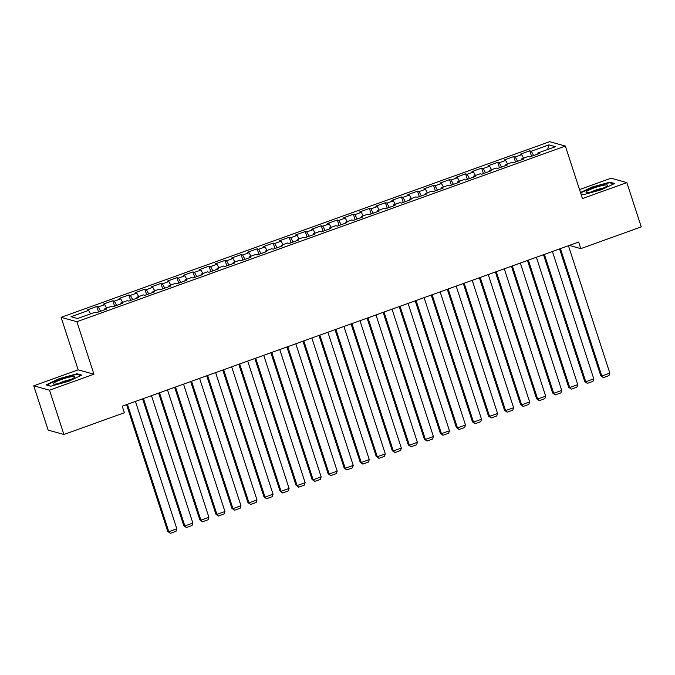 <?xml version="1.0" encoding="UTF-8"?>
<svg xmlns="http://www.w3.org/2000/svg" width="675" height="675" viewBox="0 0 675 675"><rect width="100%" height="100%" fill="white"/><g stroke="black" fill="none" stroke-linecap="round" stroke-linejoin="round"><path stroke-width="1.01" d="M33.75 385.813L49.52 390.192L93.943 374.22L78.173 369.841L33.75 385.813L48.144 430.11L63.906 434.489L124.369 412.746L122.234 406.181L578.661 242.063L580.787 248.628L641.25 226.884L626.856 182.596L611.094 178.217L579.513 189.574M78.173 369.841L61.113 317.343L549.61 141.691L565.38 146.07L76.883 321.722L61.113 317.343M547.636 149.521L548.918 144.872L531.284 151.217L529.765 150.795L520.147 154.254L521.657 154.676L515.244 156.988L513.734 156.566L504.107 160.026L505.617 160.447L499.205 162.751L497.694 162.329L488.067 165.788L489.586 166.21L483.165 168.522L481.655 168.1L472.036 171.56L473.546 171.982L467.134 174.285L465.615 173.863L455.996 177.322L457.507 177.744L451.094 180.048L449.584 179.634L439.957 183.094L441.475 183.516L435.054 185.819L433.544 185.397L423.925 188.857L425.436 189.278L419.023 191.582L417.504 191.168L407.886 194.628L409.396 195.041L402.983 197.353L401.473 196.931L391.846 200.391L393.356 200.812L386.944 203.116L385.433 202.703L375.806 206.162L377.325 206.575L370.904 208.887L369.394 208.465L359.775 211.925L361.285 212.347L354.873 214.65L353.354 214.228L343.735 217.696L345.246 218.109L338.833 220.421L337.323 219.999L327.696 223.459L329.214 223.881L322.793 226.184L321.283 225.762L311.664 229.222L313.175 229.643L306.762 231.955L305.243 231.533L295.625 234.993L297.135 235.415L290.723 237.718L289.212 237.296L279.585 240.756L281.095 241.177L274.683 243.481L273.173 243.067L263.545 246.527L265.064 246.949L258.643 249.252L257.133 248.83L247.514 252.29L249.024 252.712L242.612 255.015L241.093 254.602L231.474 258.061L232.985 258.474L226.572 260.786L225.062 260.364L215.435 263.824L216.953 264.246L210.532 266.549L209.022 266.136L199.403 269.595L200.914 270.008L194.501 272.32L192.982 271.898L183.364 275.358L184.874 275.78L178.462 278.083L176.951 277.661L167.324 281.129L168.834 281.543L162.422 283.854L160.912 283.433L151.284 286.892L152.803 287.314L146.391 289.617L144.872 289.195L135.253 292.655L136.763 293.077L130.351 295.388L128.832 294.967L119.213 298.426L120.724 298.848L114.311 301.151L112.801 300.729L103.174 304.189L104.692 304.611L98.272 306.923L96.761 306.501L87.142 309.96L88.653 310.382L90.56 313.875M548.918 144.872L555.483 146.694L537.84 153.039L537.908 153.984M88.653 310.382L71.01 316.718L77.574 318.541L95.217 312.204L96.728 312.618L106.346 309.158L104.836 308.737L111.248 306.433L112.767 306.855L122.386 303.396L120.876 302.974L127.288 300.67L128.798 301.084L138.426 297.624L136.915 297.211L143.328 294.899L144.838 295.321L154.465 291.862L152.947 291.44L159.368 289.136L160.878 289.55L170.497 286.09L168.986 285.677L175.399 283.365L176.918 283.787L186.536 280.327L185.026 279.906L191.438 277.602L192.949 278.024L202.576 274.556L201.057 274.143L207.478 271.831L208.988 272.253L218.607 268.793L217.097 268.372L223.509 266.068L225.028 266.49L234.647 263.031L233.137 262.609L239.549 260.297L241.059 260.719L250.687 257.259L249.176 256.837L255.589 254.534L257.099 254.956L266.726 251.497L265.207 251.075L271.628 248.771L273.139 249.185L282.757 245.725L281.247 245.303L287.66 243L289.178 243.422L298.797 239.962L297.287 239.541L303.699 237.237L305.21 237.651L314.837 234.191L313.318 233.778L319.739 231.466L321.249 231.888L330.868 228.428L329.358 228.007L335.77 225.703L337.289 226.117L346.908 222.657L345.398 222.244L351.81 219.932L353.32 220.354L362.948 216.894L361.437 216.472L367.85 214.169L369.36 214.591L378.987 211.123L377.468 210.71L383.889 208.398L385.4 208.82L395.018 205.36L393.508 204.938L399.921 202.635L401.439 203.057L411.058 199.597L409.548 199.176L415.96 196.864L417.471 197.286L427.098 193.826L425.579 193.404L432 191.101L433.51 191.523L443.129 188.063L441.619 187.642L448.031 185.338L449.55 185.752L459.169 182.292L457.658 181.87L464.071 179.567L465.581 179.989L475.208 176.529L473.698 176.107L480.111 173.804L481.621 174.218L491.248 170.758L489.729 170.345L496.15 168.033L497.661 168.455L507.279 164.995L505.769 164.573L512.182 162.27L513.7 162.683L523.319 159.224L521.809 158.811L528.221 156.499L529.732 156.921L539.359 153.461L537.84 153.039M98.272 306.923L100.617 311.217M104.692 304.611L106.599 308.104M114.311 301.151L116.657 305.454M120.724 298.848L122.631 302.341M104.836 308.737L104.903 309.682M130.351 295.388L132.697 299.683M136.763 293.077L138.67 296.578M120.876 302.974L120.943 303.91M146.391 289.617L148.736 293.92M152.803 287.314L154.71 290.807M136.915 297.211L136.974 298.148M162.422 283.854L164.768 288.157M168.834 281.543L170.741 285.044M152.947 291.44L153.014 292.385M178.462 278.083L180.807 282.386M184.874 275.78L186.781 279.273M168.986 285.677L169.054 286.613M194.501 272.32L196.847 276.623M200.914 270.008L202.821 273.51M185.026 279.906L185.093 280.851M210.532 266.549L212.878 270.852M216.953 264.246L218.86 267.739M201.057 274.143L201.125 275.079M226.572 260.786L228.918 265.089M232.985 258.474L234.892 261.976M217.097 268.372L217.164 269.317M242.612 255.015L244.957 259.318M249.024 252.712L250.931 256.205M233.137 262.609L233.204 263.545M258.643 249.252L260.997 253.555M265.064 246.949L266.971 250.442M249.176 256.837L249.235 257.782M274.683 243.481L277.028 247.784M281.095 241.177L283.002 244.671M265.207 251.075L265.275 252.011M290.723 237.718L293.068 242.021M297.135 235.415L299.042 238.908M281.247 245.303L281.315 246.248M306.762 231.955L309.108 236.25M313.175 229.643L315.082 233.145M297.287 239.541L297.354 240.477M322.793 226.184L325.139 230.487M329.214 223.881L331.121 227.374M313.318 233.778L313.386 234.714M338.833 220.421L341.179 224.724M345.246 218.109L347.152 221.611M329.358 228.007L329.425 228.952M354.873 214.65L357.218 218.953M361.285 212.347L363.192 215.84M345.398 222.244L345.465 223.18M370.904 208.887L373.258 213.19M377.325 206.575L379.232 210.077M361.437 216.472L361.496 217.418M386.944 203.116L389.289 207.419M393.356 200.812L395.263 204.306M377.468 210.71L377.536 211.646M402.983 197.353L405.329 201.656M409.396 195.041L411.303 198.543M393.508 204.938L393.576 205.883M419.023 191.582L421.369 195.885M425.436 189.278L427.343 192.772M409.548 199.176L409.615 200.112M435.054 185.819L437.4 190.122M441.475 183.516L443.382 187.009M425.579 193.404L425.647 194.349M451.094 180.048L453.44 184.351M457.507 177.744L459.413 181.238M441.619 187.642L441.686 188.578M467.134 174.285L469.479 178.588M473.546 171.982L475.453 175.475M457.658 181.87L457.726 182.815M483.165 168.522L485.519 172.817M489.586 166.21L491.493 169.712M473.698 176.107L473.757 177.044M499.205 162.751L501.55 167.054M505.617 160.447L507.524 163.941M489.729 170.345L489.797 171.281M515.244 156.988L517.59 161.291M521.657 154.676L523.564 158.178M505.769 164.573L505.837 165.518M531.284 151.217L533.63 155.52M521.809 158.811L521.868 159.747M49.52 390.192L63.906 434.489M565.38 146.07L582.432 198.568L626.856 182.596M93.943 374.22L76.883 321.722M569.287 245.43L580.787 248.628M583.597 194.636L580.922 193.894L583.58 194.645L601.433 189.743L614.537 183.516L609.787 182.199L591.933 187.102L580.475 192.544M81.776 375.081L77.026 373.764L59.181 378.667L46.077 384.893L50.828 386.21L68.673 381.308L81.776 375.081M529.765 150.795L531.546 156.271M513.734 156.566L515.506 162.034M497.694 162.329L499.475 167.805M481.655 168.1L483.435 173.568M465.615 173.863L467.395 179.339M449.584 179.634L451.356 185.102M433.544 185.397L435.324 190.873M417.504 191.168L419.285 196.636M401.473 196.931L403.245 202.399M385.433 202.703L387.214 208.17M369.394 208.465L371.174 213.933M353.354 214.228L355.134 219.704M337.323 219.999L339.095 225.467M321.283 225.762L323.063 231.238M305.243 231.533L307.024 237.001M289.212 237.296L290.984 242.772M273.173 243.067L274.953 248.535M257.133 248.83L258.913 254.306M241.093 254.602L242.873 260.069M225.062 260.364L226.834 265.832M209.022 266.136L210.803 271.603M192.982 271.898L194.763 277.366M176.951 277.661L178.723 283.137M160.912 283.433L162.692 288.9M144.872 289.195L146.652 294.671M128.832 294.967L130.613 300.434M112.801 300.729L114.573 306.205M96.761 306.501L98.542 311.968M592.076 187.523L591.933 187.102M609.998 182.857L609.787 182.199M77.245 374.431L77.026 373.764M59.316 379.097L59.181 378.667M568.443 245.734L609.829 373.115L601.813 375.992L600.742 375.697L603.383 377.603L601.813 375.992L560.427 248.619M559.558 248.932L600.742 375.697M609.829 373.115L609.002 375.587L603.383 377.603M552.403 251.505L593.789 378.877L585.773 381.763L584.71 381.468L587.351 383.375L585.773 381.763L544.388 254.391M543.518 254.703L584.71 381.468M593.789 378.877L592.962 381.358L587.351 383.375M536.372 257.268L577.758 384.64L569.734 387.526L568.671 387.231L571.312 389.137L569.734 387.526L528.348 260.153M527.479 260.466L568.671 387.231M577.758 384.64L576.923 387.121L571.312 389.137M589.148 192.375A11.332 1.62 -18 0 0 599.856 189.413A11.332 1.62 -18 0 0 607.348 185.743A11.332 1.62 -18 0 0 604.429 185.119A11.332 1.62 -18 0 0 591.224 189.051A11.332 1.62 -18 0 0 586.482 192.527A11.332 1.62 -18 0 0 589.148 192.375M603.062 188.148A7.754 1.114 -18 0 0 602.657 188.207A7.754 1.114 -18 0 0 591.359 191.945M580.618 192.966L592.186 187.473L609.483 182.714L613.727 183.895M56.388 383.948A11.332 1.62 -18 0 0 67.095 380.978A11.332 1.62 -18 0 0 74.588 377.317A11.332 1.62 -18 0 0 71.677 376.684A11.332 1.62 -18 0 0 58.472 380.624A11.332 1.62 -18 0 0 53.73 384.092A11.332 1.62 -18 0 0 56.388 383.948M70.301 379.713A7.754 1.114 -18 0 0 69.896 379.772A7.754 1.114 -18 0 0 58.607 383.518M50.836 386.21L46.735 385.071L59.434 379.038L76.731 374.288L80.975 375.469M520.332 263.039L561.718 390.412L553.702 393.297L552.631 393.002L555.272 394.909L553.702 393.297L512.317 265.916M511.447 266.228L552.631 393.002M561.718 390.412L560.891 392.884L555.272 394.909M504.292 268.802L545.678 396.174L537.663 399.06L536.6 398.765L539.241 400.672L537.663 399.06L496.277 271.688M495.408 272L536.6 398.765M545.678 396.174L544.852 398.655L539.241 400.672M488.253 274.573L529.639 401.946L521.623 404.831L520.56 404.536L523.201 406.443L521.623 404.831L480.237 277.45M479.368 277.762L520.56 404.536M529.639 401.946L528.812 404.418L523.201 406.443M472.222 280.336L513.608 407.708L505.583 410.594L504.52 410.299L507.161 412.206L505.583 410.594L464.197 283.222M463.337 283.534L504.52 410.299M513.608 407.708L512.772 410.189L507.161 412.206M456.182 286.107L497.568 413.48L489.552 416.357L488.481 416.062L491.13 417.968L489.552 416.357L448.166 288.984M447.297 289.297L488.481 416.062M497.568 413.48L496.741 415.952L491.13 417.968M440.142 291.87L481.528 419.243L473.513 422.128L472.449 421.833L475.09 423.74L473.513 422.128L432.127 294.756M431.257 295.068L472.449 421.833M481.528 419.243L480.701 421.723L475.09 423.74M424.111 297.633L465.497 425.014L457.473 427.891L456.41 427.596L459.051 429.502L457.473 427.891L416.087 300.518M415.218 300.831L456.41 427.596M465.497 425.014L464.662 427.486L459.051 429.502M408.071 303.404L449.457 430.777L441.442 433.662L440.37 433.367L443.011 435.274L441.442 433.662L400.056 306.29M399.187 306.602L440.37 433.367M449.457 430.777L448.63 433.257L443.011 435.274M392.032 309.167L433.417 436.548L425.402 439.425L424.339 439.13L426.98 441.037L425.402 439.425L384.016 312.052M383.147 312.365L424.339 439.13M433.417 436.548L432.591 439.02L426.98 441.037M375.992 314.938L417.386 442.311L409.362 445.196L408.299 444.901L410.94 446.808L409.362 445.196L367.976 317.824M367.107 318.136L408.299 444.901M417.386 442.311L416.551 444.791L410.94 446.808M359.961 320.701L401.347 448.073L393.323 450.959L392.259 450.664L394.9 452.571L393.323 450.959L351.937 323.587M351.076 323.899L392.259 450.664M401.347 448.073L400.511 450.554L394.9 452.571M343.921 326.472L385.307 453.845L377.291 456.73L376.22 456.435L378.869 458.342L377.291 456.73L335.905 329.349M335.036 329.662L376.22 456.435M385.307 453.845L384.48 456.317L378.869 458.342M327.881 332.235L369.267 459.608L361.252 462.493L360.188 462.198L362.829 464.105L361.252 462.493L319.866 335.121M318.997 335.433L360.188 462.198M369.267 459.608L368.44 462.088L362.829 464.105M311.85 338.006L353.236 465.379L345.212 468.264L344.149 467.969L346.79 469.876L345.212 468.264L303.826 340.883M302.957 341.196L344.149 467.969M353.236 465.379L352.401 467.851L346.79 469.876M295.81 343.769L337.196 471.142L329.181 474.027L328.109 473.732L330.75 475.639L329.181 474.027L287.795 346.655M286.926 346.967L328.109 473.732M337.196 471.142L336.369 473.622L330.75 475.639M279.771 349.54L321.157 476.913L313.141 479.798L312.078 479.495L314.719 481.402L313.141 479.798L271.755 352.418M270.886 352.73L312.078 479.495M321.157 476.913L320.33 479.385L314.719 481.402M263.731 355.303L305.125 482.676L297.101 485.561L296.038 485.266L298.679 487.173L297.101 485.561L255.715 358.189M254.846 358.501L296.038 485.266M305.125 482.676L304.29 485.156L298.679 487.173M247.7 361.066L289.086 488.447L281.062 491.324L279.998 491.029L282.639 492.936L281.062 491.324L239.676 363.952M238.815 364.264L279.998 491.029M289.086 488.447L288.259 490.919L282.639 492.936M231.66 366.837L273.046 494.21L265.03 497.095L263.959 496.8L266.608 498.707L265.03 497.095L223.644 369.723M222.775 370.035L263.959 496.8M273.046 494.21L272.219 496.69L266.608 498.707M215.62 372.6L257.006 499.981L248.991 502.858L247.927 502.563L250.568 504.47L248.991 502.858L207.605 375.486M206.736 375.798L247.927 502.563M257.006 499.981L256.179 502.453L250.568 504.47M199.589 378.371L240.975 505.744L232.951 508.629L231.888 508.334L234.529 510.241L232.951 508.629L191.565 381.257M190.696 381.569L231.888 508.334M240.975 505.744L240.14 508.224L234.529 510.241M183.549 384.134L224.935 511.515L216.92 514.392L215.848 514.097L218.489 516.004L216.92 514.392L175.534 387.02M174.665 387.332L215.848 514.097M224.935 511.515L224.108 513.987L218.489 516.004M167.51 389.905L208.896 517.278L200.88 520.163L199.817 519.868L202.458 521.775L200.88 520.163L159.494 392.791M158.625 393.095L199.817 519.868M208.896 517.278L208.069 519.75L202.458 521.775M151.478 395.668L192.864 523.041L184.84 525.926L183.777 525.631L186.418 527.538L184.84 525.926L143.454 398.554M142.585 398.866L183.777 525.631M192.864 523.041L192.029 525.521L186.418 527.538M135.439 401.439L176.825 528.812L168.801 531.697L167.738 531.402L170.378 533.309L168.801 531.697L127.415 404.317M126.554 404.629L167.738 531.402M176.825 528.812L175.998 531.284L170.378 533.309"/></g></svg>
